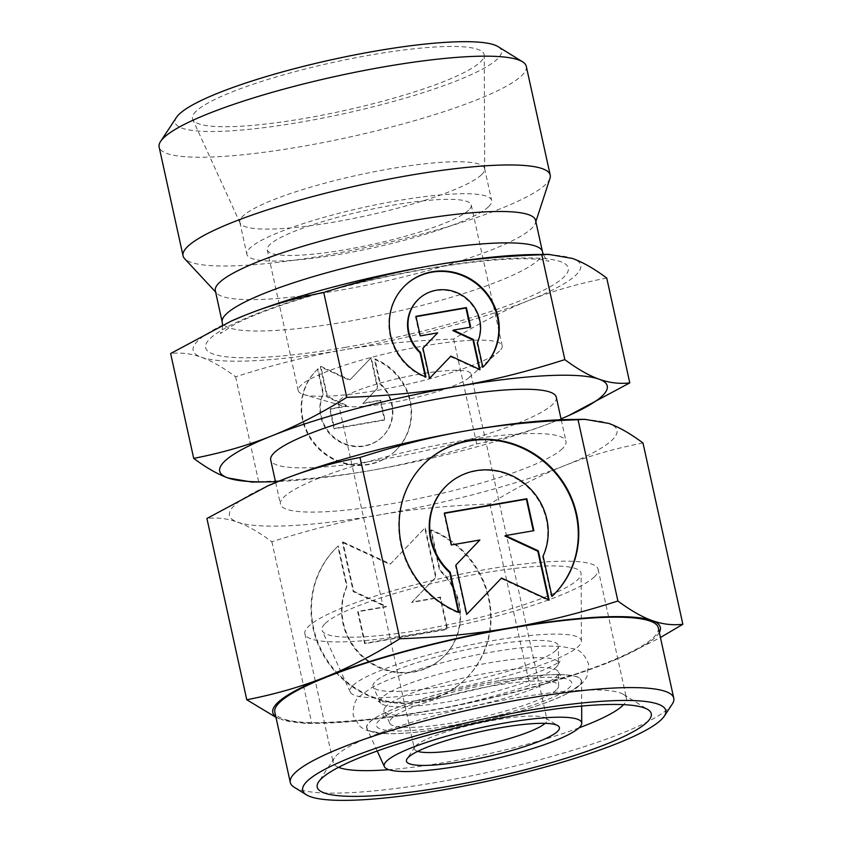 <?xml version="1.0" encoding="UTF-8"?>
<svg xmlns="http://www.w3.org/2000/svg" width="842" height="842" viewBox="0 0 842 842"><rect width="100%" height="100%" fill="white"/><g stroke="black" fill="none" stroke-linecap="round" stroke-linejoin="round"><path stroke-width="0.63" stroke-dasharray="4.21 3.16" d="M498.453 680.831A109.755 18.177 167.6 0 0 386.383 712.164A109.755 18.177 167.6 0 0 383.92 733.477A109.755 18.177 167.6 0 0 449.691 727.456A109.755 18.177 167.6 0 0 568.224 692.955A109.755 18.177 167.6 0 0 498.453 680.831M556.183 667.18A91.325 15.124 -12.4 0 1 448.965 701.628A91.325 15.124 -12.4 0 1 380.805 703.186A91.325 15.124 -12.4 0 1 380.226 702.354A91.325 15.124 -12.4 0 1 382.331 697.271A91.325 15.124 -12.4 0 1 489.539 662.822A91.325 15.124 -12.4 0 1 558.509 663.149A91.325 15.124 -12.4 0 1 558.341 664.149A91.325 15.124 -12.4 0 1 556.183 667.18M578.749 686.03A109.976 18.208 -12.4 0 1 465.637 724.52A109.976 18.208 -12.4 0 1 366.87 728.383A109.976 18.208 -12.4 0 1 369.406 722.257A109.976 18.208 -12.4 0 1 486.329 683.009A109.976 18.208 -12.4 0 1 581.559 681.178A109.976 18.208 -12.4 0 1 578.749 686.03M556.015 650.287A94.925 15.724 -12.4 0 1 458.385 683.515A94.925 15.724 -12.4 0 1 373.143 686.84A94.925 15.724 -12.4 0 1 375.332 681.557A94.925 15.724 -12.4 0 1 476.256 647.687A94.925 15.724 -12.4 0 1 558.446 646.098A94.925 15.724 -12.4 0 1 556.015 650.287M578.991 727.867A150.118 24.86 -12.4 0 1 388.783 769.683M338.558 767.325A150.118 24.86 -12.4 0 1 333.211 762.526A150.118 24.86 -12.4 0 1 334.39 758A150.118 24.86 -12.4 0 1 336.947 755.021A150.118 24.86 -12.4 0 1 481.603 704.48A150.118 24.86 -12.4 0 1 623.469 694.439A150.118 24.86 -12.4 0 1 626.437 698.06A150.118 24.86 -12.4 0 1 623.606 704.659M594.399 576.823A150.118 24.86 -12.4 0 1 437.387 629.89A150.118 24.86 -12.4 0 1 304.899 633.784A150.118 24.86 -12.4 0 1 308.646 626.28A150.118 24.86 -12.4 0 1 465.647 573.213A150.118 24.86 -12.4 0 1 598.136 569.318A150.118 24.86 -12.4 0 1 594.399 576.823M325.307 623.396A132.615 21.966 -12.4 0 1 466.3 576.075A132.615 21.966 -12.4 0 1 581.127 573.855A132.615 21.966 -12.4 0 1 577.738 579.706A132.615 21.966 -12.4 0 1 441.345 626.122A132.615 21.966 -12.4 0 1 322.244 630.774A132.615 21.966 -12.4 0 1 325.307 623.396M352.977 685.43A118.417 19.608 -12.4 0 1 478.866 643.172A118.417 19.608 -12.4 0 1 581.401 641.194A118.417 19.608 -12.4 0 1 578.37 646.414A118.417 19.608 -12.4 0 1 456.585 687.861A118.417 19.608 -12.4 0 1 350.251 692.019A118.417 19.608 -12.4 0 1 352.977 685.43M275.976 717.342L280.986 719.331A198.407 32.859 -12.4 0 1 275.839 716.742M659.318 632.437A198.407 32.859 -12.4 0 1 655.392 637.257A198.407 32.859 -12.4 0 1 621.985 656.855A198.407 32.859 -12.4 0 1 608.05 662.717L622.901 656.444L660.433 637.51M642.993 442.987C614.565 448.533 588.474 456.059 564.708 465.584A198.407 32.859 -12.4 0 1 379.142 514.957A198.407 32.859 -12.4 0 1 237.644 522.187A198.407 32.859 -12.4 0 1 234.381 505.495A198.407 32.859 -12.4 0 1 267.788 485.908M569.802 419.505A198.407 32.859 -12.4 0 1 608.777 423.431A198.407 32.859 -12.4 0 1 612.039 440.124A198.407 32.859 -12.4 0 1 564.708 465.584C540.932 475.014 515.999 487.823 489.907 504.011C449.912 505.41 412.99 509.052 379.142 514.957C345.283 520.777 309.519 529.702 271.861 541.753C259.125 532.281 247.727 525.766 237.644 522.187C227.55 518.535 217.31 517.293 206.911 518.472M606.735 278.039C578.728 283.459 552.636 290.985 528.439 300.626A198.407 32.859 -12.4 0 1 342.873 350.009A198.407 32.859 -12.4 0 1 201.385 357.24A198.407 32.859 -12.4 0 1 198.112 340.547A198.407 32.859 -12.4 0 1 231.518 320.949M533.533 254.547A198.407 32.859 -12.4 0 1 572.518 258.483A198.407 32.859 -12.4 0 1 575.781 275.176A198.407 32.859 -12.4 0 1 528.439 300.626C504.253 310.266 479.319 323.086 453.638 339.063C414.253 340.4 377.332 344.041 342.873 350.009C308.425 355.977 272.661 364.902 235.602 376.806C223.046 367.438 211.647 360.923 201.385 357.24C191.113 353.566 180.872 352.324 170.642 353.524M561.035 418.853A198.407 32.859 -12.4 0 1 554.983 421.326L569.823 415.053M672.221 704.122A196.312 32.512 -12.4 0 1 668.874 708.006A196.312 32.512 -12.4 0 1 479.719 774.103A196.312 32.512 -12.4 0 1 294.195 787.238M658.297 627.795A196.312 32.512 -12.4 0 1 653.403 637.604A196.312 32.512 -12.4 0 1 448.081 706.996A196.312 32.512 -12.4 0 1 274.818 712.1M562.351 448.723A146.192 24.207 -12.4 0 1 409.454 500.401A146.192 24.207 -12.4 0 1 280.428 504.2A146.192 24.207 -12.4 0 1 284.08 496.896A146.192 24.207 -12.4 0 1 436.977 445.218A146.192 24.207 -12.4 0 1 565.992 441.418A146.192 24.207 -12.4 0 1 562.351 448.723M556.267 397.161A146.192 24.207 -12.4 0 1 552.626 404.476A146.192 24.207 -12.4 0 1 399.729 456.153A146.192 24.207 -12.4 0 1 270.703 459.953M535.565 220.351A163.948 27.144 -12.4 0 1 535.375 223.088A163.948 27.144 -12.4 0 1 531.481 228.55A163.948 27.144 -12.4 0 1 367.775 284.943A163.948 27.144 -12.4 0 1 216.647 293.163A163.948 27.144 -12.4 0 1 215.331 290.764M549.994 178.262A187.966 31.122 -12.4 0 1 545.532 184.524A187.966 31.122 -12.4 0 1 357.839 249.179A187.966 31.122 -12.4 0 1 184.577 258.61M526.292 66.339A187.966 31.122 -12.4 0 1 521.608 75.738A187.966 31.122 -12.4 0 1 325.033 142.182A187.966 31.122 -12.4 0 1 159.138 147.066M498.159 46.678A167.074 27.67 -12.4 0 1 497.317 59.066A167.074 27.67 -12.4 0 1 308.93 120.701A167.074 27.67 -12.4 0 1 176.441 117.417M481.487 174.778A125.311 20.755 -12.4 0 1 352.609 218.636A125.311 20.755 -12.4 0 1 240.075 223.035A125.311 20.755 -12.4 0 1 239.844 222.33A125.311 20.755 -12.4 0 1 242.97 216.057A125.311 20.755 -12.4 0 1 374.016 171.768A125.311 20.755 -12.4 0 1 484.613 168.516A125.311 20.755 -12.4 0 1 484.687 169.253A125.311 20.755 -12.4 0 1 481.487 174.778M196.175 111.186A149.329 24.723 167.6 0 0 192.734 119.49A149.329 24.723 167.6 0 0 326.843 114.259A149.329 24.723 167.6 0 0 480.414 61.982A149.329 24.723 167.6 0 0 484.234 55.404A149.329 24.723 167.6 0 0 354.945 57.898A149.329 24.723 167.6 0 0 196.175 111.186M488.518 206.753A125.311 20.755 -12.4 0 1 357.461 251.053A125.311 20.755 -12.4 0 1 246.874 254.305A125.311 20.755 -12.4 0 1 250 248.043A125.311 20.755 -12.4 0 1 381.047 203.743A125.311 20.755 -12.4 0 1 491.644 200.491A125.311 20.755 -12.4 0 1 488.518 206.753M499.601 351.009A104.419 17.293 -12.4 0 1 498.874 351.661A104.419 17.293 -12.4 0 1 403.928 385.099A104.419 17.293 -12.4 0 1 303.72 394.572A104.419 17.293 -12.4 0 1 298.226 390.635A104.419 17.293 -12.4 0 1 300.836 385.415A104.419 17.293 -12.4 0 1 410.043 348.493A104.419 17.293 -12.4 0 1 502.2 345.788A104.419 17.293 -12.4 0 1 499.601 351.009M468.636 210.195A104.419 17.293 -12.4 0 1 359.429 247.106A104.419 17.293 -12.4 0 1 267.272 249.821A104.419 17.293 -12.4 0 1 269.872 244.601A104.419 17.293 -12.4 0 1 379.079 207.69A104.419 17.293 -12.4 0 1 471.246 204.974A104.419 17.293 -12.4 0 1 468.636 210.195M469.289 377.353A67.876 11.241 -12.4 0 1 468.815 377.784A67.876 11.241 -12.4 0 1 407.096 399.508A67.876 11.241 -12.4 0 1 341.957 405.665A67.876 11.241 -12.4 0 1 338.389 403.108A67.876 11.241 -12.4 0 1 340.084 399.718A67.876 11.241 -12.4 0 1 411.075 375.721A67.876 11.241 -12.4 0 1 470.973 373.953A67.876 11.241 -12.4 0 1 469.289 377.353M417.685 751.369A67.876 11.241 -12.4 0 1 414.422 748.896A67.876 11.241 -12.4 0 1 414.959 746.843A67.876 11.241 -12.4 0 1 416.106 745.496A67.876 11.241 -12.4 0 1 481.508 722.647A67.876 11.241 -12.4 0 1 545.658 718.11A67.876 11.241 -12.4 0 1 547.005 719.742A67.876 11.241 -12.4 0 1 545.311 723.131A67.876 11.241 -12.4 0 1 545.069 723.362M405.076 285.533A56.393 53.656 46.3 0 0 404.844 285.754A56.393 53.656 46.3 0 0 425.505 377.479L425.347 376.784M477.425 342.494L476.961 342.947L482.392 367.638A56.393 53.656 46.3 0 0 482.792 367.259A56.393 53.656 46.3 0 0 483.024 367.028M418.095 299.605A37.216 35.417 -133.7 0 1 467.573 300.215A37.216 35.417 -133.7 0 1 476.961 342.947M395.182 451.049A56.393 53.656 -133.7 0 1 317.634 446.786A56.393 53.656 -133.7 0 1 317.634 369.164A56.393 53.656 -133.7 0 1 318.044 368.775L323.465 393.477A37.216 35.417 46.3 0 0 332.864 436.198A37.216 35.417 46.3 0 0 382.331 436.809A37.216 35.417 46.3 0 0 380.352 383.626L374.932 358.934A56.393 53.656 -133.7 0 1 395.582 450.659A56.393 53.656 -133.7 0 1 395.182 451.049M317.571 369.228A56.393 53.656 46.3 0 0 317.171 369.606A56.393 53.656 46.3 0 0 317.16 447.228A56.393 53.656 46.3 0 0 394.719 451.491A56.393 53.656 46.3 0 0 395.119 451.112A56.393 53.656 46.3 0 0 374.458 359.376L379.889 384.068A37.216 35.417 -133.7 0 1 381.868 437.251A37.216 35.417 -133.7 0 1 332.401 436.64A37.216 35.417 -133.7 0 1 323.002 393.919L317.571 369.228L318.044 368.775M425.063 462.889A92.104 87.642 46.3 0 0 424.831 463.111A92.104 87.642 46.3 0 0 458.574 612.944L458.416 612.25M543.09 556.078L542.616 556.52L551.489 596.862A92.104 87.642 46.3 0 0 552.152 596.231A92.104 87.642 46.3 0 0 552.384 596.01M446.481 485.739A60.782 57.845 -133.7 0 1 527.281 486.739A60.782 57.845 -133.7 0 1 542.616 556.52M464.279 680.273A92.104 87.642 -133.7 0 1 337.61 673.316A92.104 87.642 -133.7 0 1 337.621 546.521A92.104 87.642 -133.7 0 1 338.284 545.9L347.146 586.232A60.782 57.845 46.3 0 0 362.492 656.013A60.782 57.845 46.3 0 0 443.292 657.013A60.782 57.845 46.3 0 0 440.071 570.15L431.199 529.818A92.104 87.642 -133.7 0 1 464.942 679.641A92.104 87.642 -133.7 0 1 464.279 680.273M337.821 546.342A92.104 87.642 46.3 0 0 337.158 546.963A92.104 87.642 46.3 0 0 337.147 673.758A92.104 87.642 46.3 0 0 463.816 680.715A92.104 87.642 46.3 0 0 464.479 680.083A92.104 87.642 46.3 0 0 430.736 530.26L439.598 570.592A60.782 57.845 -133.7 0 1 442.829 657.455A60.782 57.845 -133.7 0 1 362.028 656.465A60.782 57.845 -133.7 0 1 346.683 586.674L337.821 546.342L338.284 545.9M342.862 541.911L390.478 563.972L425.263 527.65L436.103 576.938L412.096 601.998L440.524 597.083L447.555 629.016L365.154 643.277L358.134 611.345L386.562 606.419L353.703 591.2L342.862 541.911L342.399 542.353L353.24 591.642L386.099 606.861L357.671 611.787L364.691 643.72L447.081 629.458L440.061 597.525L411.633 602.451L435.63 577.38L424.8 528.092L390.014 564.424L342.399 542.353M444.439 512.988L443.976 513.441L450.996 545.374L479.424 540.448L455.427 565.519L466.257 614.807L466.721 614.323L466.257 614.807M501.043 578.475L548.658 600.546L548.5 599.809M504.958 536.028L533.312 530.765M444.513 513.346L443.976 513.441M320.844 366.344L349.998 379.847L371.29 357.608L377.932 387.783L363.228 403.129L380.637 400.118L384.941 419.663L334.495 428.399L330.19 408.844L347.599 405.833L327.475 396.508L320.844 366.344L320.381 366.786L327.012 396.961L347.136 406.276L329.727 409.296L334.032 428.841L384.478 420.116L380.174 400.56L362.765 403.571L377.458 388.225L370.827 358.05L349.535 380.289L320.381 366.786M415.959 316.308L415.495 316.75L419.79 336.305L437.198 333.285L422.505 348.63L429.136 378.805L429.599 378.332M450.428 356.566L479.582 370.08L479.424 369.343M452.828 330.58L470.162 327.222M416.032 316.655L415.495 316.75M251.926 482.066L258.652 481.656C298.036 480.319 334.958 476.667 369.417 470.71C403.865 464.742 439.629 455.806 476.698 443.913C504.695 438.493 530.786 430.967 554.983 421.326A198.407 32.859 -12.4 0 1 369.417 470.71A198.407 32.859 -12.4 0 1 275.471 481.645M422.484 712.09A198.407 32.859 -12.4 0 1 319.971 723.257A198.407 32.859 -12.4 0 1 280.986 719.331L304.993 723.457L311.729 723.046C351.724 721.647 388.646 717.994 422.484 712.09C456.353 706.28 492.107 697.344 529.765 685.304C558.193 679.757 584.295 672.232 608.05 662.717A198.407 32.859 -12.4 0 1 422.484 712.09M258.652 481.656L235.602 376.806M476.698 443.913L453.638 339.063M271.861 541.753L311.729 723.046M489.907 504.011L529.765 685.304M556.394 689.893A86.494 14.325 -12.4 0 1 467.436 720.173A86.494 14.325 -12.4 0 1 389.762 723.204A86.494 14.325 -12.4 0 1 391.762 718.394A86.494 14.325 -12.4 0 1 483.718 687.525A86.494 14.325 -12.4 0 1 558.604 686.083A86.494 14.325 -12.4 0 1 556.394 689.893M386.299 706.154A89.294 14.788 167.6 0 0 384.026 710.343A89.294 14.788 167.6 0 0 384.236 711.122A89.294 14.788 167.6 0 0 451.449 710.406A89.294 14.788 167.6 0 0 556.267 676.726A89.294 14.788 167.6 0 0 558.551 672.79A89.294 14.788 167.6 0 0 558.425 672A89.294 14.788 167.6 0 0 491.118 672.474A89.294 14.788 167.6 0 0 386.299 706.154M496.285 682.904A99.977 16.556 -12.4 0 1 556.204 677.431A99.977 16.556 -12.4 0 1 553.952 696.839A99.977 16.556 -12.4 0 1 451.87 725.383A99.977 16.556 -12.4 0 1 388.32 714.342A99.977 16.556 -12.4 0 1 496.285 682.904M542.469 251.737A163.948 27.144 -12.4 0 1 538.385 259.936A163.948 27.144 -12.4 0 1 345.936 321.77A163.948 27.144 -12.4 0 1 222.225 322.149M345.704 347.304A185.661 30.744 -12.4 0 1 210.237 338.442A185.661 30.744 -12.4 0 1 428.189 268.419A185.661 30.744 -12.4 0 1 563.656 277.271A185.661 30.744 -12.4 0 1 345.704 347.304M568.224 692.955L581.864 683.557L584.906 680.073L586.99 676.652L588.642 663.928C584.748 654.781 579.917 649.771 574.16 648.919L560.783 646.351L544.406 646.056C529.418 646.593 511.799 648.603 491.549 652.097C457.332 658.16 426.505 666.054 399.066 675.768C387.73 679.852 378.416 683.946 371.122 688.051L360.06 695.987C355.187 699.186 352.903 705.754 353.208 715.689L360.039 726.551L363.376 728.783L367.596 730.667L383.92 733.477M380.805 703.186L378.111 701.154L388.351 702.302C402.034 702.607 420.905 700.723 444.955 696.65L510.368 681.473C523.208 677.663 534.081 673.905 542.985 670.19C553.689 665.348 559.341 662.349 559.941 661.181L558.341 664.149M377.216 751.011L366.87 728.383M380.226 702.354L373.143 686.84M334.39 758L318.581 781.965M304.899 633.784L333.211 762.526M581.401 641.194L581.127 573.855M621.985 656.855L622.901 656.444M275.66 482.508L280.428 504.2M222.604 325.033L222.414 328.191L220.309 333.569L234.539 324.391C247.064 317.887 264.535 310.887 286.975 303.394C329.948 289.311 376.721 277.818 427.294 268.903C454.901 264.146 479.393 261.041 500.758 259.578C518.809 258.441 532.376 258.483 541.48 259.704L548.995 261.304L544.848 257.326L543.301 254.421M216.647 293.163L215.615 292.048M240.075 223.035L192.734 119.49M239.844 222.33L246.874 254.305M267.272 249.821L298.226 390.635M468.815 377.784L498.874 351.661M341.957 405.665L303.72 394.572M338.389 403.108L414.422 748.896M414.959 746.843L407.054 758.831M545.658 718.11L557.857 725.667M470.973 373.953L547.005 719.742M471.246 204.974L502.2 345.788M484.613 168.516L491.644 200.491M484.687 169.253L484.234 55.404M535.375 223.088L535.849 221.646M561.225 419.726L565.992 441.418M319.971 723.257L304.993 723.457M350.251 692.019L322.244 630.774M598.136 569.318L626.437 698.06M623.469 694.439L647.866 709.564M558.509 663.149L558.446 646.098M581.664 706.059L581.559 681.178M389.762 723.204L384.236 711.122M558.425 672C560.172 675.673 561.94 677.821 563.74 678.463L556.204 677.431M388.32 714.342L381.91 718.437C382.615 718.91 383.32 716.216 384.026 710.343M558.604 686.083L558.551 672.79"/><path stroke-width="1.26" d="M579.138 727.72A101.103 16.745 -12.4 0 1 475.162 763.105A101.103 16.745 -12.4 0 1 384.373 766.652A101.103 16.745 -12.4 0 1 386.699 761.031A101.103 16.745 -12.4 0 1 494.191 724.951A101.103 16.745 -12.4 0 1 581.727 723.267A101.103 16.745 -12.4 0 1 579.138 727.72M647.003 722.236A171 28.312 -12.4 0 1 454.196 785.333A171 28.312 -12.4 0 1 318.581 781.965A171 28.312 -12.4 0 1 321.497 778.576A171 28.312 -12.4 0 1 486.266 721.005A171 28.312 -12.4 0 1 647.866 709.564A171 28.312 -12.4 0 1 647.003 722.236M623.606 704.659A150.118 24.86 -12.4 0 1 622.701 705.564A150.118 24.86 -12.4 0 1 578.991 727.867M388.783 769.683A150.118 24.86 -12.4 0 1 338.558 767.325M275.839 716.742A198.407 32.859 -12.4 0 1 277.723 702.628A198.407 32.859 -12.4 0 1 325.065 677.178C301.299 686.693 275.208 694.229 246.769 699.765L275.976 717.342M660.433 637.51L682.862 624.28C672.463 625.459 662.222 624.227 652.129 620.565A198.407 32.859 -12.4 0 1 659.318 632.437M568.918 415.464L629.784 382.889C619.554 384.089 609.313 382.857 599.051 379.174C588.79 375.5 577.38 368.975 564.835 359.618C527.766 371.511 492.012 380.447 457.553 386.404C423.105 392.372 386.183 396.024 346.788 397.361C321.107 413.338 296.173 426.147 271.987 435.788C247.801 445.429 221.699 452.954 193.702 458.374C206.248 467.742 217.657 474.257 227.919 477.94A198.407 32.859 -12.4 0 1 224.656 461.237A198.407 32.859 -12.4 0 1 271.987 435.788A198.407 32.859 -12.4 0 1 457.553 386.404A198.407 32.859 -12.4 0 1 599.051 379.174A198.407 32.859 -12.4 0 1 602.314 395.866A198.407 32.859 -12.4 0 1 568.918 415.464A198.407 32.859 -12.4 0 1 561.035 418.853M661.149 719.794A185.871 30.775 -12.4 0 1 482.056 782.365A185.871 30.775 -12.4 0 1 306.393 794.806A185.871 30.775 -12.4 0 1 307.341 781.029A185.871 30.775 -12.4 0 1 516.914 712.458A185.871 30.775 -12.4 0 1 664.317 716.11A185.871 30.775 -12.4 0 1 661.149 719.794M306.393 794.806L294.195 787.238A196.312 32.512 -12.4 0 1 290.301 782.513A196.312 32.512 -12.4 0 1 295.195 772.693A196.312 32.512 -12.4 0 1 500.516 703.302A196.312 32.512 -12.4 0 1 673.768 698.197A196.312 32.512 -12.4 0 1 672.221 704.122L664.317 716.11M290.301 782.513L274.818 712.1A196.312 32.512 -12.4 0 1 279.712 702.291A196.312 32.512 -12.4 0 1 485.034 632.889A196.312 32.512 -12.4 0 1 658.297 627.795L673.768 698.197M275.66 482.508L270.703 459.953A146.192 24.207 -12.4 0 1 274.345 452.638A146.192 24.207 -12.4 0 1 427.241 400.96A146.192 24.207 -12.4 0 1 556.267 397.161L561.225 419.726M222.225 322.149L215.331 290.764A163.948 27.144 -12.4 0 1 219.415 282.565A163.948 27.144 -12.4 0 1 390.877 224.614A163.948 27.144 -12.4 0 1 535.565 220.351L542.469 251.737A163.948 27.144 -12.4 0 0 418.758 252.116A163.948 27.144 -12.4 0 0 226.319 313.95A163.948 27.144 -12.4 0 0 222.225 322.149L222.604 325.033M215.615 292.048L184.577 258.61A187.966 31.122 -12.4 0 1 183.061 255.852A187.966 31.122 -12.4 0 1 187.745 246.453A187.966 31.122 -12.4 0 1 384.331 180.009A187.966 31.122 -12.4 0 1 550.215 175.125A187.966 31.122 -12.4 0 1 549.994 178.262L535.849 221.646M183.061 255.852L159.138 147.066A187.966 31.122 -12.4 0 1 160.622 141.382A187.966 31.122 -12.4 0 1 163.832 137.667A187.966 31.122 -12.4 0 1 344.936 74.38A187.966 31.122 -12.4 0 1 522.566 61.803A187.966 31.122 -12.4 0 1 526.292 66.339L550.215 175.125M160.622 141.382L176.441 117.417A167.074 27.67 -12.4 0 1 179.283 114.112A167.074 27.67 -12.4 0 1 340.273 57.856A167.074 27.67 -12.4 0 1 498.159 46.678L522.566 61.803M545.069 723.362A67.876 11.241 -12.4 0 1 483.119 745.296A67.876 11.241 -12.4 0 1 417.685 751.369M557.457 731.477A78.317 12.967 -12.4 0 1 469.162 760.368A78.317 12.967 -12.4 0 1 407.054 758.831A78.317 12.967 -12.4 0 1 408.381 757.274A78.317 12.967 -12.4 0 1 483.845 730.909A78.317 12.967 -12.4 0 1 557.857 725.667A78.317 12.967 -12.4 0 1 557.457 731.477M483.024 367.028A56.393 53.656 46.3 0 0 482.687 289.501A56.393 53.656 46.3 0 0 405.255 285.364A56.393 53.656 46.3 0 0 405.076 285.533M425.968 377.037A56.393 53.656 -133.7 0 1 405.307 285.312A56.393 53.656 -133.7 0 1 405.718 284.922A56.393 53.656 -133.7 0 1 483.266 289.185A56.393 53.656 -133.7 0 1 483.255 366.807A56.393 53.656 -133.7 0 1 482.855 367.196L477.425 342.494A37.216 35.417 46.3 0 0 468.036 299.773A37.216 35.417 46.3 0 0 418.558 299.163A37.216 35.417 46.3 0 0 420.537 352.345L425.968 377.037M552.384 596.01A92.104 87.642 46.3 0 0 552.047 469.32A92.104 87.642 46.3 0 0 425.494 462.49A92.104 87.642 46.3 0 0 425.063 462.889M459.037 612.502A92.104 87.642 -133.7 0 1 425.294 462.668A92.104 87.642 -133.7 0 1 425.957 462.048A92.104 87.642 -133.7 0 1 552.626 468.994A92.104 87.642 -133.7 0 1 552.615 595.789A92.104 87.642 -133.7 0 1 551.952 596.42L543.09 556.078A60.782 57.845 46.3 0 0 527.745 486.297A60.782 57.845 46.3 0 0 446.944 485.297A60.782 57.845 46.3 0 0 450.165 572.16L459.037 612.502M451.459 544.932L444.439 512.988L526.839 498.727L533.86 530.67L505.421 535.586L538.291 550.815L549.121 600.093L501.506 578.033L466.721 614.355L455.89 565.077L479.887 540.006L451.459 544.932M466.721 614.323L501.506 578.033M548.5 599.809L537.827 551.257L504.958 536.028L505.421 535.586M533.312 530.765L526.376 499.169L444.513 513.346M458.416 612.25L449.702 572.602A60.782 57.845 -133.7 0 1 446.481 485.739L446.944 485.297M420.253 335.853L415.959 316.308L466.405 307.572L470.699 327.128L453.301 330.138L473.415 339.463L480.045 369.638L450.891 356.124L429.599 378.363L422.968 348.188L437.661 332.843L420.253 335.853M429.599 378.332L450.891 356.124M479.424 369.343L472.951 339.905L452.828 330.58L453.301 330.138M470.162 327.222L465.942 308.014L416.032 316.655M425.347 376.784L420.074 352.787A37.216 35.417 -133.7 0 1 418.095 299.605L418.558 299.163M193.702 458.374L170.642 353.524L231.518 320.949A198.407 32.859 -12.4 0 1 245.454 315.087A198.407 32.859 -12.4 0 1 431.02 265.714A198.407 32.859 -12.4 0 1 533.533 254.547L548.51 254.347L572.518 258.483C582.78 262.157 594.178 268.682 606.735 278.039L629.784 382.889M275.471 481.645A198.407 32.859 -12.4 0 1 266.893 481.866A198.407 32.859 -12.4 0 1 227.919 477.94L251.926 482.066L266.893 481.866M246.769 699.765L206.911 518.472L267.788 485.908A198.407 32.859 -12.4 0 1 281.712 480.045A198.407 32.859 -12.4 0 1 467.289 430.662A198.407 32.859 -12.4 0 1 569.802 419.505L584.769 419.305L608.777 423.431C618.859 426.999 630.258 433.525 642.993 442.987L682.862 624.28M510.631 627.795A198.407 32.859 -12.4 0 1 652.129 620.565C642.046 616.997 630.647 610.471 617.902 601.009C580.254 613.05 544.49 621.985 510.631 627.795C476.782 633.7 439.861 637.352 399.866 638.752C373.774 654.939 348.841 667.748 325.065 677.178A198.407 32.859 -12.4 0 1 510.631 627.795M230.613 321.36L245.454 315.087C269.64 305.446 295.742 297.921 323.738 292.5C360.808 280.607 396.561 271.671 431.02 265.714C465.468 259.746 502.39 256.094 541.785 254.758L548.51 254.347M346.788 397.361L323.738 292.5M564.835 359.618L541.785 254.758M266.872 486.308L281.712 480.045C305.478 470.52 331.569 462.995 360.008 457.459C397.656 445.407 433.42 436.482 467.289 430.662C501.127 424.757 538.049 421.105 578.044 419.716L584.769 419.305M360.008 457.459L399.866 638.752M578.044 419.716L617.902 601.009M384.373 766.652L377.216 751.011M543.301 254.421L542.469 251.737M581.727 723.267L581.664 706.059"/></g></svg>
